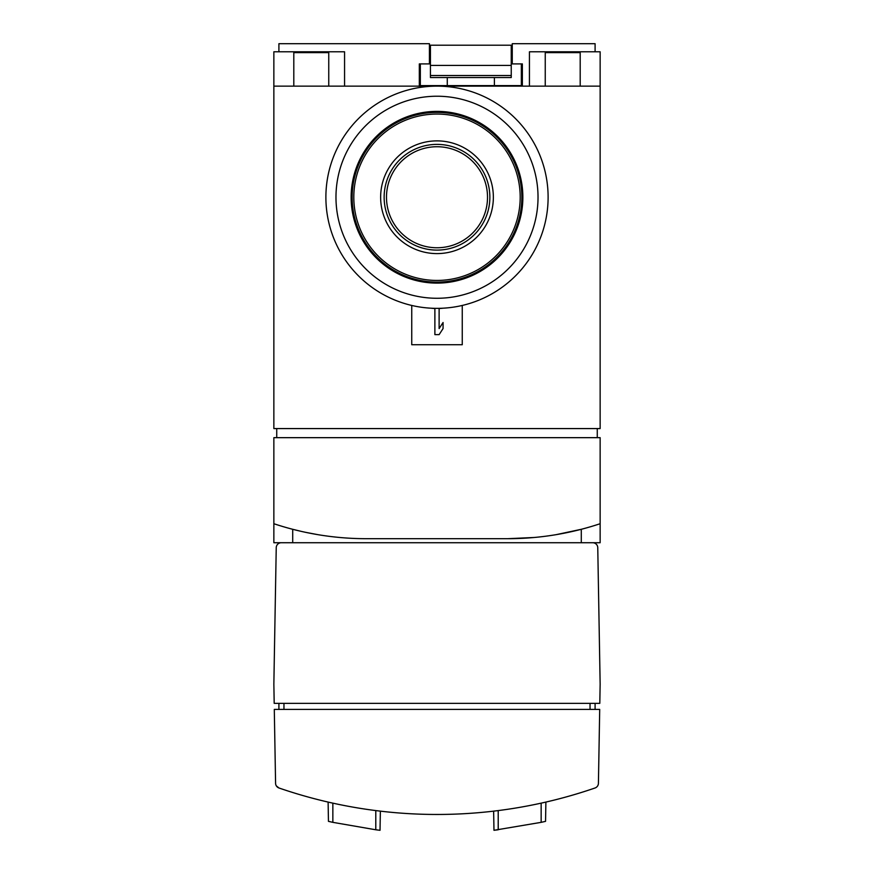<?xml version="1.0" encoding="UTF-8"?>
<svg xmlns="http://www.w3.org/2000/svg" width="874" height="874" viewBox="0 0 874 874"><rect width="100%" height="100%" fill="white"/><g stroke="black" fill="none" stroke-linecap="round" stroke-linejoin="round"><path stroke-width="1.31" d="M437 96.227A101.013 101.013 0 0 0 349.513 247.757A101.013 101.013 0 0 0 524.487 247.757A101.013 101.013 0 0 0 437 96.227M380.026 830.3L375.787 829.776L380.026 830.3L380.365 811.148M375.787 810.58L375.787 829.776L332.852 822.347L328.449 821.352L328.111 802.081M498.213 810.58L498.213 829.776L493.974 830.3L541.148 822.347L545.551 821.352L545.889 802.081M493.974 830.3L493.635 811.148M275.583 783.312A5.047 5.047 0 0 0 278.992 787.998A484.884 484.884 0 0 0 595.008 787.998A5.047 5.047 0 0 0 598.417 783.312L599.706 709.404L274.294 709.404L275.583 783.312M276.337 785.879L278.992 787.998M507.718 538.69L366.282 538.69A292.954 292.954 0 0 1 273.857 523.723L273.857 542.732L281.286 542.732A5.047 5.047 0 0 0 276.239 547.692L273.857 684.156L274.196 703.341L599.804 703.341L600.143 684.156L597.761 547.692A5.047 5.047 0 0 0 592.714 542.732L600.143 542.732L600.143 523.723A292.954 292.954 0 0 1 507.718 538.69L534.364 537.477M600.143 523.723L600.143 437.666L273.857 437.666L273.857 523.723M278.904 51.785L278.904 43.7L429.429 43.7L429.429 63.9L419.323 63.9L419.323 86.133M595.096 51.785L595.096 43.7L512.262 43.7L512.262 63.9L522.357 63.9L522.357 86.133M529.436 86.133L529.436 51.785L600.143 51.785L600.143 428.577L273.857 428.577L273.857 51.785L344.564 51.785L344.564 86.133M580.194 86.133L580.194 52.626L545.245 52.626L545.245 86.133M328.755 86.133L328.755 52.626L293.806 52.626L293.806 86.133M411.741 305.463L411.741 344.727L462.259 344.727L462.259 305.463M273.857 86.133L600.143 86.133M597.27 437.666L597.27 428.577M276.73 437.666L276.73 428.577M292.714 542.732L292.714 529.294L301.88 531.523M305.583 532.332L317.743 534.637M556.192 534.648L581.286 529.294L581.286 542.732M592.714 542.732L281.286 542.732M595.096 709.404L595.096 703.341M278.904 709.404L278.904 703.341M437 86.133A111.118 111.118 0 0 0 340.773 252.805A111.118 111.118 0 0 0 533.227 252.805A111.118 111.118 0 0 0 437 86.133M437 146.734A50.506 50.506 0 0 0 393.256 222.499A50.506 50.506 0 0 0 480.744 222.499A50.506 50.506 0 0 0 437 146.734M437 112.396A84.854 84.854 0 0 0 363.518 239.673A84.854 84.854 0 0 0 510.482 239.673A84.854 84.854 0 0 0 437 112.396M437 111.38A85.87 85.87 0 0 0 362.634 240.175A85.87 85.87 0 0 0 511.366 240.175A85.87 85.87 0 0 0 437 111.38M430.937 308.205L434.881 308.566L434.881 334.633L439.119 334.633L443.063 328.569L443.063 322.506L439.119 328.569L439.119 308.566L443.063 308.205M419.323 85.619L447.28 85.619L447.28 77.546L511.246 77.546L511.246 65.419L430.434 65.419L430.434 45.219L429.429 45.219M430.434 65.419L430.434 77.546L447.28 77.546M430.434 63.9L420.328 63.9L420.328 85.619M494.4 77.546L494.4 85.619L521.352 85.619L521.352 63.9L511.246 63.9M430.434 75.525L511.246 75.525M512.262 45.219L511.246 45.219L511.246 65.419M494.4 85.619L447.28 85.619M521.352 85.619L522.357 85.619M430.434 45.219L511.246 45.219M332.852 822.347L332.852 803.151M541.148 822.347L541.148 803.151M590.037 709.404L590.037 703.341M283.963 709.404L283.963 703.341M437 144.385A52.855 52.855 0 0 0 391.224 223.678A52.855 52.855 0 0 0 482.776 223.678A52.855 52.855 0 0 0 437 144.385M437 140.878A56.373 56.373 0 0 0 388.187 225.426A56.373 56.373 0 0 0 485.813 225.426A56.373 56.373 0 0 0 437 140.878M437 114.057A83.183 83.183 0 0 0 364.961 238.842A83.183 83.183 0 0 0 509.039 238.842A83.183 83.183 0 0 0 437 114.057"/></g></svg>
